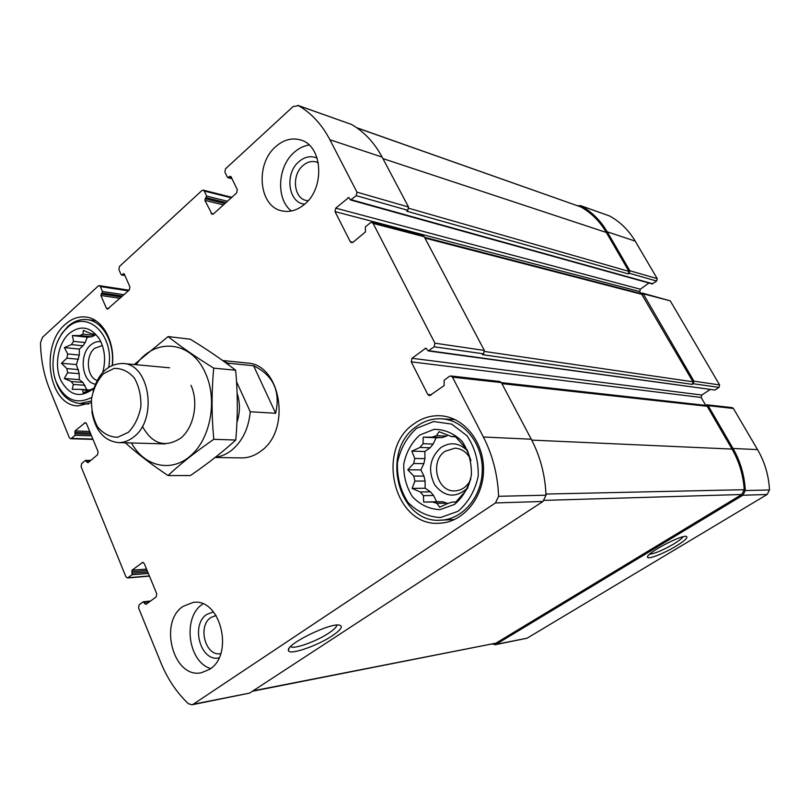 <?xml version="1.0" encoding="UTF-8"?>
<svg xmlns="http://www.w3.org/2000/svg" width="810" height="810" viewBox="0 0 810 810"><rect width="100%" height="100%" fill="white"/><g stroke="black" fill="none" stroke-linecap="round" stroke-linejoin="round"><path stroke-width="1.21" d="M442.26 437.572L432.216 437.137L436.489 435.669L446.502 436.114L442.26 437.572L436.144 437.744L433.137 444.062L430.09 447.778L424.875 451.484L424.926 458.662L423.853 463.644L420.876 469.901L423.944 476.077L425.098 481.039L425.159 488.227L430.434 491.812L433.542 495.467L436.651 501.734L442.786 501.744L447.677 503.516M432.216 437.137L423.195 437.187L423.033 443.698L419.965 447.454L430.09 447.778M423.033 443.698L433.137 444.062M419.965 447.454L411.834 451.13L414.771 458.46L413.677 463.502L423.853 463.644M414.771 458.46L424.926 458.662M413.677 463.502L407.794 469.8L413.768 476.077L414.933 481.089L425.098 481.039M413.768 476.077L423.944 476.077M414.933 481.089L412.098 488.4L420.299 491.984L423.427 495.669L433.542 495.467M420.299 491.984L430.434 491.812M423.427 495.669L423.681 502.089L432.732 502.028L437.025 503.395L447.059 503.101M432.732 502.028L442.786 501.744M437.025 503.395L439.617 507.202L447.859 503.435L452.193 502.078L455.908 501.967M470.812 478.629L467.552 488.187L464.829 491.893L455.706 502.17L452.193 502.078M436.489 435.669L439.01 431.7L451.636 436.6L455.139 436.296L467.208 449.935L470.914 460.688M451.636 436.6L455.625 436.772M91.57 336.839L79.967 335.542L82.944 334.145L94.537 335.462L91.57 336.839L87.298 337.213L85.161 342.589L83.005 345.799L79.329 349.09L79.309 355.063L76.383 364.571L79.248 373.663L79.228 379.647L82.883 382.401L86.903 389.802M79.967 335.542L72.394 335.563L73.538 341.354L71.371 344.594L83.005 345.799M73.538 341.354L85.161 342.589M71.371 344.594L64.385 347.581L67.665 353.94L66.865 358.172L78.509 359.245M67.665 353.94L79.309 355.063M66.865 358.172L61.428 363.255L66.825 368.601L67.594 372.721L79.248 373.663M66.825 368.601L78.479 369.593M67.594 372.721L64.273 378.493L71.239 381.53L73.386 384.456L85.02 385.297M71.239 381.53L82.883 382.401M73.386 384.456L72.201 389.347L79.785 389.316L88.482 390.653M79.785 389.316L89.859 390.005M93.272 388.506L83.197 392.87L82.762 390.258M82.944 334.145L83.4 330.389L90.426 333.467L95.62 334.57M308.043 200.799L305.988 200.434C293.544 197.832 291.59 174.859 302.97 165.554C307.233 161.909 311.708 160.724 316.376 162L318.32 162.79M220.725 653.629C205.477 656.91 197.215 626.008 210.914 617.503L216.098 615.468M492.024 644.132L496.044 644.345L742.851 495.244L745.311 490.536C744.532 475.409 740.431 461.386 733.01 448.477L708.153 405.648L706.836 404.787L705.267 405.334M494.91 644.79L527.057 638.209L767.121 494.495L769.5 489.969C768.731 475.45 764.751 461.994 757.542 449.601L733.404 408.463L732.139 407.632L706.836 404.787M675.925 546.223C684.865 540.705 688.338 537.435 686.343 536.422C681.514 534.59 646.542 553.149 647.554 556.976C646.977 560.074 663.562 553.746 675.925 546.223M705.601 405.121L701.176 397.487L701.754 395.037L412.007 358.283L425.847 348.148L428.217 350.933L714.967 390.035L719.007 387.403L693.33 383.738L693.937 381.166L643.221 293.797L642.269 293.068L640.639 293.524M719.007 387.403L719.594 384.932L670.255 300.854L642.269 293.068M640.811 293.402L639.768 291.6L640.315 289.2L335.735 208.14L348.715 197.549L350.568 199.979L652.161 283.915L656.667 281.06L629.259 273.264L629.836 270.753L607.237 231.822C600.524 220.441 591.756 211.774 580.922 205.811L577.459 205.7M656.667 281.06L657.224 278.64L635.202 241.107C628.661 230.131 620.106 221.748 609.535 215.956L580.385 205.568M224.886 203.573L205.214 198.774L206.672 196.121L204.262 191.028L203.269 190.148L201.882 190.573L119.465 266.46L118.878 269.538L121.065 274.519L121.591 274.985L123.768 273.638L124.294 274.104L129.914 286.861L129.316 289.96L107.457 309.126L106.353 308.185L100.885 295.508L102.495 291.519L100.349 286.568L99.296 285.647L98.223 286.021L42.535 337.294L40.5 342.681C40.804 359.336 43.821 374.787 49.542 389.043L69.326 437.683L70.571 438.726L71.401 438.412L75.046 435.304L75.046 430.92L85.252 422.617L86.498 423.65L98.111 451.767L97.524 454.795L88.037 462.682L85.344 460.515L81.658 463.593L81.081 466.59L125.904 576.781L127.464 577.976L132.02 574.766L132.02 570.21L142.702 562.383L144.261 563.568L156.755 593.821L156.138 596.929L145.992 604.371L143.097 601.881L139.158 604.787L138.55 607.865L160.734 662.408C167.437 678.77 176.61 692.51 188.274 703.617L191.879 704.811L193.205 704.254L495.447 502.939L498.606 496.297C497.735 474.913 492.662 455.159 483.388 437.015L452.486 377.166L450.846 375.972L449.408 376.377L444.123 380.265L444.184 385.54L429.482 395.736L427.822 394.531L411.237 361.847L412.007 358.283M191.879 704.811L249.581 693.107L193.205 704.254M332.191 635.83C340.878 629.957 343.349 626.403 339.613 625.178C330.814 622.384 286.679 643.93 288.411 650.187C287.793 655.938 316.578 646.37 332.191 635.83M252.406 691.254L495.943 643.15L741.788 494.495L744.238 489.696C743.266 475.095 739.196 461.558 732.027 449.084L707.191 406.276L705.874 405.405L501.349 382.614L531.269 439.212C540.24 456.354 545.16 475.014 546.021 495.193L542.983 501.461L249.581 693.107M452.486 377.166L501.349 382.603L499.76 381.469L450.846 375.972M701.754 395.037L710.097 389.58M428.217 350.933L434.16 346.791L434.94 343.187L373.096 223.398L371.932 222.416L370.261 222.851L365.361 226.932L365.411 231.964L353.059 242.241L351.469 242.676L350.274 241.684L335.016 211.602L335.735 208.14M371.932 222.416L423.093 235.791L424.227 236.722L484.329 350.426L483.58 353.838L482.436 354.679L692.378 384.365L692.985 381.793L641.358 293.716L424.541 237.32M693.33 383.738L692.378 384.365M640.315 289.2L648.962 283.024M350.568 199.979L356.238 195.655L356.967 192.152L329.903 139.745C321.894 124.497 311.415 113.127 298.475 105.644L293.078 106.596L225.534 168.794L224.886 172.064L227.347 177.177L227.833 177.623L229.736 176.337L230.961 176.56L237.29 189.672L236.631 192.962L213.455 213.911L212.078 214.326L204.9 200.394L205.214 198.774M297.827 105.351L351.459 124.426C364.085 131.665 374.301 142.55 382.117 157.079L408.513 207.006L407.805 210.316L406.742 211.197L628.357 273.912L628.935 271.401L606.356 232.48C599.886 221.484 591.462 213 581.084 207.036L356.704 127.727M629.259 273.264L628.357 273.912M304.55 204.282C325.306 187.798 322.623 145.577 300.611 139.968C291.934 137.498 283.642 139.705 275.734 146.62C254.998 164.015 258.765 206.317 281.637 210.802C289.555 212.595 297.189 210.428 304.55 204.282M209.496 669.404C234.697 654.409 220.249 597.395 192.982 602.478L183.131 606.346C158.233 622.151 173.441 679.074 201.356 672.735L209.496 669.404M91.277 402.692L78.165 405.881C48.651 405.921 39.457 345.84 65.225 324.415C71.604 318.684 78.479 316.224 85.85 317.024C102.343 318.543 115.192 341.435 112.377 365.28M414.204 423.681C422.283 417.889 431.102 415.257 440.65 415.783C463.796 417.079 483.823 441.693 483.529 469.749C483.519 497.816 463.168 522.247 439.941 523.179C394.318 527.583 374.888 449.297 414.204 423.681M215.156 457.468L241.37 457.913C248.275 457.984 254.775 455.716 260.891 451.109C291.681 430.049 280.938 364.044 247.07 363.032L222.608 360.501M290.648 646.562L290.648 646.562C293.402 649.681 316.295 641.53 328.789 633.096C334.034 629.603 336.727 626.94 336.869 625.087M649.681 554.182C654.834 553.635 662.823 550.263 673.647 544.047C678.8 540.908 681.969 538.478 683.154 536.736M452.79 419.519L454.046 419.124M453.408 520.04L452.152 519.625M419.853 435L434.18 429.32C444.66 429.371 453.964 433.38 462.105 441.349C468.636 451.231 471.724 462.469 471.38 475.055C468.737 487.255 463.128 497.036 454.542 504.397L439.921 509.652C429.452 509.186 420.309 504.903 412.513 496.824C406.337 487.033 403.421 476.057 403.785 463.897C406.266 452.071 411.622 442.442 419.853 435M416.542 428.368L433.623 421.524L451.666 424.096L467.066 435.8C474.903 447.636 478.619 461.092 478.214 476.189C475.035 490.809 468.291 502.524 457.994 511.312L440.488 517.539C427.964 516.922 417.069 511.778 407.784 502.109C400.444 490.425 396.981 477.333 397.416 462.844C400.363 448.75 406.742 437.258 416.542 428.368M467.572 488.136C455.777 498.322 444.862 497.289 434.808 485.048C427.609 470.418 429.685 457.883 441.025 447.444C450.542 441.592 459.422 442.786 467.674 451.008M447.515 435.395L446.502 436.114M470.458 480.026C466.864 486.901 461.649 490.526 454.815 490.9C436.833 492.136 429.442 461.133 445.186 451.221L455.078 448.173C461.902 448.659 467.066 452.355 470.58 459.28M416.846 426.232C424.44 420.815 432.722 418.335 441.673 418.81C463.593 419.965 482.558 443.222 482.284 469.739C482.274 496.257 462.996 519.342 441.005 520.162C397.993 524.202 379.728 450.35 416.846 426.232M93.899 388.223C80.686 398.621 69.66 395.999 60.811 380.356C54.108 365.553 57.956 343.551 69.063 333.588C80.544 324.688 90.7 326.572 99.539 339.208C104.865 349.049 105.948 360.085 102.799 372.317M91.732 397.426C76.029 405.213 64.031 399.684 55.728 380.842C49.45 363.275 54.432 339.43 66.815 328.212C86.093 308.6 114.574 334.034 108.743 367.244M98.172 337.082L94.527 333.558L93.433 334.327M95.377 384.183C81.911 382.421 78.621 354.81 90.629 345.08C93.798 342.316 97.2 341.172 100.825 341.668M95.529 334.56L94.537 335.462M97.149 380.437C86.852 377.44 85.141 355.985 94.557 348.371L102.364 345.465M57.277 342.043L61.823 333.477L67.686 326.612C73.69 321.236 80.16 318.907 87.105 319.646C102.748 321.064 114.919 342.792 112.195 365.361M91.358 401.001L79.846 403.532C67.098 401.861 58.593 392.739 54.341 376.134M210.671 668.554C187.839 661.952 182.331 617.028 202.561 604.179L202.915 603.936M219.014 657.882C200.536 662.286 190.249 624.733 206.874 614.365L213.445 611.854M291.397 210.995C275.845 199.23 277.415 166.536 294.222 152.32C298.799 148.25 303.77 145.82 309.136 145.041M304.732 204.12C288.299 203.249 284.31 173.603 298.92 161.656C304.874 156.644 310.949 155.469 317.156 158.142M79.228 379.647L64.273 378.493M76.383 364.571L61.428 363.255M79.329 349.09L64.385 347.581M87.298 337.213L72.394 335.563M436.651 501.734L423.681 502.089M425.159 488.227L412.098 488.4M420.876 469.901L407.794 469.8M424.875 451.484L411.834 451.13M436.144 437.744L423.195 437.187M236.52 381.743L250.26 411.753C248.629 428.52 242.362 441.409 231.447 450.411C226.446 454.268 221.12 456.536 215.47 457.225M223.773 361.341L228.015 363.163L253.591 365.755L275.643 413.262C280.645 391.169 273.284 375.334 253.591 365.755M250.26 411.753L275.643 413.262M228.015 363.163L228.916 365.128M128.365 432.327L117.653 437.258C109.998 437.167 103.346 433.755 97.696 427.022C93.231 418.78 91.186 409.414 91.54 398.935C93.454 388.689 97.453 380.265 103.548 373.663L114.078 368.418C121.743 368.206 128.506 371.415 134.379 378.047C139.057 386.36 141.213 395.908 140.869 406.701C138.854 417.231 134.683 425.776 128.365 432.327M93.049 391.179C98.648 372.782 108.641 363.558 123.009 363.498C149.597 363.923 158.021 419.013 133.863 436.823C128.972 440.782 123.768 442.716 118.25 442.604C103.994 440.832 95.185 430.475 91.824 411.541M136.131 364.713C154.781 337.173 191.575 340.514 205.517 373.309C217.596 399.613 210.813 437.825 191.13 455.311C171.598 473.111 144.413 466.793 131.433 442.969M191.008 385.317C198.835 402.55 193.914 427.538 180.681 438.18C165.048 448.122 152.28 444.174 142.388 426.323M125.327 442.807C137.042 453.418 151.268 464.332 168.014 475.541C180.478 463.857 195.747 451.788 213.789 439.314C211.542 415.388 211.521 391.665 213.729 368.135C195.898 357.109 180.681 346.579 168.095 336.565L134.227 364.53M168.095 336.565L190.34 339.218C207.218 349.535 222.325 359.873 235.639 370.231C237.816 393.589 237.856 416.856 235.75 440.043C222.628 452.031 207.492 463.867 190.35 475.561L168.014 475.541M213.729 368.135L235.639 370.231M213.789 439.314L235.75 440.043M527.057 638.209L496.044 644.345M767.121 494.495L742.851 495.244M769.5 489.969L745.311 490.536M757.542 449.601L733.01 448.477M733.404 408.463L708.153 405.648M719.594 384.932L693.937 381.166M670.255 300.854L643.221 293.797M657.224 278.64L629.836 270.753M635.202 241.107L607.237 231.822M609.535 215.956L580.922 205.811M124.791 275.228L122.158 274.792M124.244 274.013L123.201 273.831M108.783 308.509L106.353 308.185M120.082 298.303L100.885 295.508M121.551 296.976L101.179 293.979M122.563 296.055L102.202 293.048M124.031 294.729L102.495 291.519M128.334 290.841L100.349 286.568M92.856 439.05L71.401 438.412M91.53 435.841L75.046 435.304M90.912 434.332L75.33 433.806M90.345 432.955L74.763 432.418M89.718 431.446L75.046 430.92M86.093 423.012L84.392 422.942M88.482 462.328L86.984 462.308M90.143 460.941L86.407 460.89M149.374 575.94L128.132 577.712M148.341 573.45L132.02 574.766M147.744 572.012L132.324 573.237M147.136 570.534L131.716 571.738M146.539 569.086L132.02 570.21M143.421 562.555L142.003 562.656M146.954 603.663L144.858 603.885M149.465 601.82L144.231 602.367M542.983 501.461L495.447 502.939M546.021 495.193L498.606 496.297M531.269 439.212L483.388 437.015M431.487 394.865L427.822 394.531M701.176 397.487L411.237 361.847M426.505 348.553L425.118 348.361M714.967 390.035L428.946 350.73M483.58 353.838L434.16 346.791M484.329 350.426L434.94 343.187M424.227 236.722L373.096 223.398M352.968 242.311L350.274 241.684M639.768 291.6L335.016 211.602M349.333 198.177L347.875 197.761M652.83 283.783L351.408 199.766M407.805 210.316L356.238 195.655M408.513 207.006L356.967 192.152M382.117 157.079L329.903 139.745M351.459 124.426L298.475 105.644M231.781 178.261L228.572 177.4M231.022 176.691L229.736 176.337M213.384 213.961L211.045 213.425M223.428 204.889L204.9 200.394M226.01 202.561L206.347 197.741M227.468 201.244L206.672 196.121M231.275 197.792L204.262 191.028M628.935 271.401L408.787 208.271M606.356 232.48L382.917 158.588M581.084 207.036L356.937 127.889M692.985 381.793L484.623 351.479M642.31 294.445L424.926 238.059M495.943 643.15L253.024 690.859M741.788 494.495L544.239 500.377M744.238 489.696L545.981 494.049M732.027 449.084L531.735 440.103M707.191 406.276L501.886 383.636M237.097 393.235C240.246 402.813 240.195 412.503 236.935 422.314M124.922 275.532L121.591 274.985M129.043 290.203L99.296 285.647M92.998 439.384L70.571 438.726M90.76 460.424L85.749 460.363M149.455 576.143L127.464 577.976M150.559 601.01L143.421 601.759M232.004 178.737L227.833 177.623M231.812 197.316L203.269 190.148M289.221 648.162L288.411 650.187M647.747 556.369L647.554 556.976M441.005 520.162L454.612 519.504M441.673 418.81L455.24 419.671M79.846 403.532L88.523 404.028M87.105 319.646L95.742 320.73M118.25 442.604L165.078 443.9M123.009 363.498L169.654 367.811"/></g></svg>
